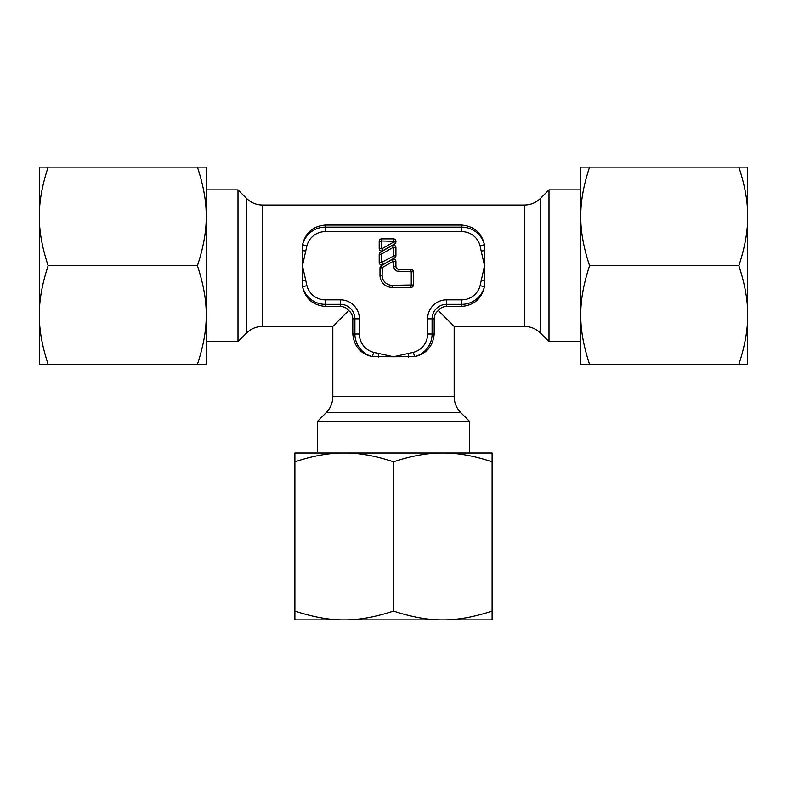 <?xml version="1.0" encoding="UTF-8"?>
<svg xmlns="http://www.w3.org/2000/svg" width="787" height="787" viewBox="0 0 787 787"><rect width="100%" height="100%" fill="white"/><g stroke="black" fill="none" stroke-linecap="round" stroke-linejoin="round"><path stroke-width="1.18" d="M393.5 611.076C411.749 617.116 428.177 620.048 442.806 619.881L344.194 619.881C358.823 620.048 375.251 617.116 393.5 611.076L393.5 461.812C375.251 455.771 358.823 452.83 344.194 453.007C329.576 452.83 313.137 455.771 294.889 461.812L294.889 453.007L473.902 453.007L469.357 453.007L469.357 421.222L460.848 412.722L326.152 412.722C330.501 408.237 332.724 402.875 332.822 396.628L454.178 396.628L454.178 326.408L524.398 326.408L524.398 205.043L262.602 205.043C256.355 204.954 250.994 202.731 246.508 198.383L237.999 189.874L206.224 189.874M206.224 265.731L206.224 315.036C206.391 300.408 203.459 283.979 197.419 265.731C203.459 247.482 206.391 231.053 206.224 216.425C206.391 201.797 203.459 185.368 197.419 167.119L206.224 167.119L206.224 346.132L206.224 341.578L237.999 341.578L246.508 333.078C250.994 328.72 256.355 326.507 262.602 326.408L332.822 326.408L348.661 310.57C346.988 308.091 344.234 306.714 340.407 306.418C344.234 306.714 346.988 308.091 348.661 310.57C351.13 312.242 352.517 314.997 352.812 318.824L352.812 333.993C354.052 346.369 360.603 353.924 372.467 356.668L373.589 352.33A18.937 18.937 0 0 1 359.393 333.993L359.393 318.824A18.986 18.986 0 0 0 340.407 299.837L325.238 299.837A18.937 18.937 0 0 1 306.9 285.642L302.474 265.731L302.562 244.698C305.326 232.814 312.892 226.253 325.238 225.043L461.762 225.043C474.138 226.282 481.693 232.834 484.438 244.698L484.438 286.763C481.693 298.627 474.138 305.179 461.762 306.418L446.593 306.418C442.766 306.714 440.012 308.091 438.339 310.57C435.87 312.242 434.483 314.997 434.188 318.824C434.483 314.997 435.87 312.242 438.339 310.57C440.012 308.091 442.766 306.714 446.593 306.418L446.593 299.837A18.986 18.986 0 0 0 427.607 318.824L427.607 333.993A18.937 18.937 0 0 1 413.411 352.33L393.5 356.747L372.467 356.668A23.423 23.423 0 0 1 354.907 333.993L359.393 333.993M524.398 326.408C530.645 326.507 536.006 328.72 540.492 333.078L549.001 341.578L580.776 341.578M738.845 265.731C744.886 247.482 747.817 231.053 747.65 216.425L747.65 315.036C747.817 300.408 744.886 283.979 738.845 265.731L589.581 265.731C583.541 283.979 580.609 300.408 580.776 315.036C580.609 329.655 583.541 346.093 589.581 364.342L580.776 364.342L580.776 185.329L580.776 189.874L549.001 189.874L540.492 198.383C536.006 202.731 530.645 204.954 524.398 205.043M326.152 412.722L317.643 421.222L317.643 453.007M454.178 326.408L438.339 310.57M484.861 250.561L481.182 251.073L484.526 265.731L480.1 285.642L484.438 286.763A23.423 23.423 0 0 1 461.762 304.323L446.593 304.323A14.51 14.51 0 0 0 432.093 318.824L434.188 318.824L434.188 333.993C432.948 346.369 426.397 353.924 414.533 356.668L393.5 356.747L373.589 352.33M311.849 229.617L308.189 233.041M352.812 333.993L354.907 333.993L354.907 318.824A14.51 14.51 0 0 0 340.407 304.323L325.238 304.323L325.238 306.418L340.407 306.418L340.407 299.837M325.238 306.418C312.862 305.179 305.307 298.627 302.562 286.763L302.474 265.731L306.9 245.819A18.937 18.937 0 0 1 325.238 231.624L461.762 231.624A18.937 18.937 0 0 1 480.1 245.819L481.182 251.073M359.393 318.824L352.812 318.824C352.517 314.997 351.13 312.242 348.661 310.57M317.643 421.222L469.357 421.222M549.001 189.874L549.001 341.578M302.139 280.9L305.818 280.388M398.96 269.351A3.03 3.03 0 0 1 395.93 266.321L395.93 261.52A2.43 2.43 0 0 0 392.3 259.405L381.223 265.731A2.43 2.43 0 0 0 380.003 267.836L380.003 275.273A12.139 12.139 0 0 0 392.142 287.403L410.952 287.403A2.43 2.43 0 0 0 413.382 284.983L413.382 271.781A2.43 2.43 0 0 0 410.952 269.351L398.96 269.351L398.96 271.476A5.155 5.155 0 0 1 393.805 266.321L393.352 261.254L382.275 267.57L382.128 275.273A10.015 10.015 0 0 0 392.142 285.288L411.257 284.983L411.257 271.781L398.96 271.476M381.636 238.864A2.43 2.43 0 0 0 379.206 241.284L379.206 248.574A2.43 2.43 0 0 0 382.836 250.679L394.7 243.901A2.43 2.43 0 0 0 395.93 241.796L395.93 241.284A2.43 2.43 0 0 0 393.5 238.864L381.636 238.864L381.784 248.84L393.648 242.062L393.805 241.284L381.636 240.979M392.3 245.455L380.426 252.224A2.43 2.43 0 0 0 379.206 254.339L379.206 262.524A2.43 2.43 0 0 0 382.836 264.639L394.7 257.861A2.43 2.43 0 0 0 395.93 255.755L395.93 247.561A2.43 2.43 0 0 0 392.3 245.455L393.352 247.295L381.479 254.073L381.331 262.524L393.648 256.021L393.352 247.295M302.139 250.561L305.818 251.073M484.861 280.9L481.182 280.388M408.669 357.091L408.158 353.412M378.331 357.091L378.842 353.412M237.999 189.874L237.999 341.578M580.776 265.731L580.776 167.119L747.65 167.119L747.65 216.425C747.817 201.797 744.886 185.368 738.845 167.119M589.581 265.731C583.541 247.482 580.609 231.053 580.776 216.425C580.609 201.797 583.541 185.368 589.581 167.119M589.581 364.342L738.845 364.342C744.886 346.093 747.817 329.655 747.65 315.036L747.65 364.342L738.845 364.342M39.35 315.036L39.35 216.425C39.183 231.053 42.114 247.482 48.155 265.731C42.114 283.979 39.183 300.408 39.35 315.036C39.183 329.655 42.114 346.093 48.155 364.342L39.35 364.342L39.35 315.036M197.419 364.342C203.459 346.093 206.391 329.655 206.224 315.036L206.224 364.342L48.155 364.342M39.35 167.119L48.155 167.119C42.114 185.368 39.183 201.797 39.35 216.425L39.35 167.119M197.419 167.119L48.155 167.119M197.419 265.731L48.155 265.731M393.5 453.007L492.111 453.007L492.111 619.881L442.806 619.881C457.424 620.048 473.863 617.116 492.111 611.076M393.5 461.812C411.749 455.771 428.177 452.83 442.806 453.007C457.424 452.83 473.863 455.771 492.111 461.812M294.889 461.812L294.889 611.076C313.137 617.116 329.576 620.048 344.194 619.881L294.889 619.881L294.889 611.076M262.602 205.043L262.602 326.408M246.508 198.383L246.508 333.078M540.492 333.078L540.492 198.383M480.1 285.642A18.937 18.937 0 0 1 461.762 299.837L446.593 299.837M325.238 231.624L325.238 227.138A23.423 23.423 0 0 0 302.562 244.698L306.9 245.819M461.762 225.043L461.762 227.138L325.238 227.138L325.238 225.043M480.1 245.819L484.438 244.698A23.423 23.423 0 0 0 461.762 227.138L461.762 231.624M461.762 306.418L461.762 299.837M434.188 333.993L432.093 333.993L432.093 318.824L427.607 318.824M413.411 352.33L414.533 356.668A23.423 23.423 0 0 0 432.093 333.993L427.607 333.993M306.9 285.642L302.562 286.763A23.423 23.423 0 0 0 325.238 304.323L325.238 299.837M381.223 265.731L382.275 267.57M392.3 259.405L393.352 261.254M395.93 261.52L393.805 261.52M395.93 266.321L393.805 266.321M410.952 269.351L410.952 271.476M413.382 271.781L411.257 271.781M413.382 284.983L411.257 284.983M410.952 287.403L410.952 285.288M392.142 287.403L392.142 285.288M380.003 275.273L382.128 275.273M380.003 267.836L382.128 267.836M379.206 241.284L381.331 241.284M393.5 238.864L393.5 240.979M395.93 241.284L393.805 241.284M395.93 241.796L393.805 241.796M394.7 243.901L393.648 242.062M382.836 250.679L381.784 248.84M379.206 248.574L381.331 248.574M380.426 252.224L381.479 254.073M395.93 247.561L393.805 247.561M395.93 255.755L393.805 255.755M394.7 257.861L393.648 256.021M382.836 264.639L381.784 262.789M379.206 262.524L381.331 262.524M379.206 254.339L381.331 254.339M454.178 396.628C454.276 402.875 456.499 408.237 460.848 412.722M332.822 396.628L332.822 326.408"/></g></svg>
